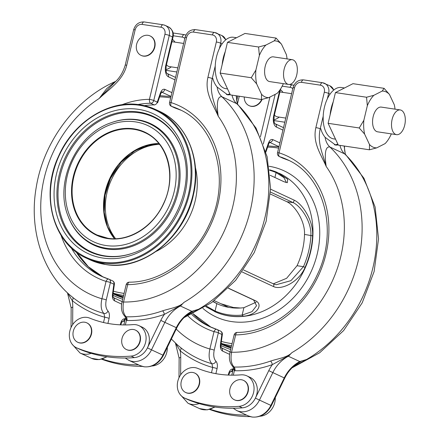 <?xml version="1.0" encoding="UTF-8"?>
<svg xmlns="http://www.w3.org/2000/svg" width="439" height="439" viewBox="0 0 439 439"><rect width="100%" height="100%" fill="white"/><g stroke="black" fill="none" stroke-linecap="round" stroke-linejoin="round"><path stroke-width="0.66" d="M159.5 144.371A56.499 47.022 -65 0 0 111.561 179.436A56.499 47.022 -65 0 0 115.605 238.695M269.53 169.811A76.304 63.501 115 0 1 277.475 172.505L287.71 179.304L287.336 182.701L284.071 181.773L270.117 175.282M270.561 189.165L294.289 200.206C302.427 204.003 313.616 220.713 312.579 235.831A76.304 63.501 115 0 1 310.302 251.838A76.304 63.501 115 0 1 305.056 267.406C299.08 281.811 281.816 290.349 273.7 286.651L242.229 272.004M212.953 301.631L216.844 303.634A68.188 56.746 -65 0 0 243.903 307.684L256.151 302.186M273.332 283.819L286.623 278.293L297.049 265.716A68.188 56.746 -65 0 0 302.416 250.307A68.188 56.746 -65 0 0 304.512 234.41C305.171 220.543 294.454 205.293 286.859 201.704L270.38 194.038M228.45 288.176L255.701 300.858C263.636 304.737 256.711 315.246 243.233 316.228A76.304 63.501 115 0 1 215.944 312.145L205.71 306.625M285.723 182.426L286.091 181.806L283.901 177.597L276.093 172.582A75.651 62.964 -65 0 0 269.59 170.277M277.475 172.505L276.093 172.582L274.918 177.515M243.661 270.012L273.859 284.06L276.191 284.735L290.947 280.658L303.437 266.671A75.651 62.964 -65 0 0 310.9 235.364C311.668 221.58 300.742 206.138 293.252 202.659L270.473 192.062M206.456 306.148L215.083 311.026A75.651 62.964 -65 0 0 242.141 315.076L251.964 311.674L256.568 305.736L253.643 300.024L228.368 288.264M243.233 316.228L242.141 315.076L243.903 307.684M215.944 312.145L215.083 311.026L216.844 303.634M312.579 235.831L304.512 234.41M305.056 267.406L303.437 266.671L297.049 265.716M236.445 400.401A10.717 8.917 -65 0 0 247.481 392.636A10.717 8.917 -65 0 0 243.431 380.35A10.717 8.917 -65 0 0 241.368 379.735A10.717 8.917 -65 0 0 230.338 387.5A10.717 8.917 -65 0 0 234.388 399.781A10.717 8.917 -65 0 0 236.445 400.401M234.541 399.852A10.717 8.917 -65 0 0 234.695 399.924A10.717 8.917 -65 0 0 236.753 400.544A10.717 8.917 -65 0 0 247.788 392.779A10.717 8.917 -65 0 0 243.738 380.498A10.717 8.917 -65 0 0 243.585 380.426M192.661 372.448A10.717 8.917 115 0 1 194.718 373.062A10.717 8.917 115 0 1 198.768 385.349A10.717 8.917 115 0 1 187.738 393.108A10.717 8.917 115 0 1 185.681 392.493A10.717 8.917 115 0 1 181.631 380.212A10.717 8.917 115 0 1 192.661 372.448M194.872 373.139A10.717 8.917 115 0 1 195.026 373.205A10.717 8.917 115 0 1 199.076 385.491A10.717 8.917 115 0 1 188.046 393.256A10.717 8.917 115 0 1 185.988 392.636A10.717 8.917 115 0 1 185.834 392.565M285.789 118.091L277.294 116.818A12.501 6.733 -81.5 0 1 276.274 116.511A12.501 6.733 -81.5 0 1 274.419 114.947M279.862 92.097A12.501 6.733 -81.5 0 1 280.993 92.091L291.606 93.677M395.023 109.152A28.623 15.409 98.5 0 0 394.321 104.839L389.464 94.456A28.623 15.409 98.5 0 0 382.193 91.071L373.847 95.312A28.623 15.409 98.5 0 0 367.333 105.7L363.849 120.319A28.623 15.409 98.5 0 0 364.611 134.093L369.468 144.475A28.623 15.409 98.5 0 0 372.892 147.065A28.623 15.409 98.5 0 0 376.739 147.861L385.085 143.619A28.623 15.409 98.5 0 0 385.947 142.697A28.623 15.409 98.5 0 0 391.325 133.879M369.468 144.475L369.44 149.792L376.739 147.861M404.692 125.225A12.501 6.733 -81.5 0 1 396.56 134.663A12.501 6.733 -81.5 0 1 392.126 119.375A12.501 6.733 -81.5 0 1 400.258 109.937A12.501 6.733 -81.5 0 1 404.692 125.225M396.56 134.663L377.617 131.826A12.501 6.733 -81.5 0 1 373.183 116.544A12.501 6.733 -81.5 0 1 381.315 107.1L400.258 109.937M344.511 87.97L341.366 87.498A25.978 13.988 98.5 0 0 330.084 94.078A25.978 13.988 98.5 0 0 327.357 98.775A25.978 13.988 98.5 0 0 323.203 116.209A25.978 13.988 98.5 0 0 331.555 138.236A25.978 13.988 98.5 0 0 333.678 138.878L335.522 139.158M261.671 99.505A10.717 8.917 115 0 1 251.059 106.216A10.717 8.917 115 0 1 249.001 105.601A10.717 8.917 115 0 1 244.26 96.975M262.083 99.412A10.717 8.917 115 0 1 251.366 106.359A10.717 8.917 115 0 1 249.308 105.744A10.717 8.917 115 0 1 249.154 105.673M195.053 367.646A16.238 13.51 -65 0 0 178.338 379.411A16.238 13.51 -65 0 0 184.473 398.019A16.238 13.51 -65 0 0 184.962 398.233A162.348 135.113 -65 0 0 239.085 406.333A16.238 13.51 -65 0 0 253.484 392.921A16.238 13.51 -65 0 0 246.883 375.872A16.238 13.51 -65 0 0 243.76 374.933A16.238 13.51 -65 0 0 240.978 374.846A129.878 108.093 115 0 1 197.682 368.37A16.238 13.51 -65 0 0 195.053 367.646M184.473 398.019L187.738 399.539A16.238 13.51 -65 0 0 188.227 399.753A162.348 135.113 -65 0 0 242.35 407.853A16.238 13.51 -65 0 0 255.399 398.118A16.238 13.51 -65 0 0 250.148 377.392L246.883 375.872M373.847 95.312L366.549 97.238L367.333 105.7M366.549 97.238L335.429 92.585L352.961 83.673L384.081 88.332L382.193 91.071M363.849 120.319L359.228 127.968L328.109 123.315L335.429 92.585M389.464 94.456L384.081 88.332M359.228 127.968L364.611 134.093M369.44 149.792L338.321 145.133L328.109 123.315M385.085 143.619L385.683 142.993M345.334 154.243L344.143 146.006M291.962 367.898L319.696 352.764L343.649 330.54L362.208 302.811L374.121 271.527L378.539 238.838L375.104 207.01L363.953 178.256L345.751 154.682L344.566 153.837A19.481 16.216 115 0 1 340.005 145.386M315.871 127.606L324.3 92.239A6.492 5.405 -65 0 0 320.377 85.166L301.434 82.334A6.492 5.405 -65 0 0 294.531 87.789L279.039 152.827A95.301 79.311 115 0 1 325.947 254.126A95.301 79.311 115 0 1 235.661 334.891L231.529 352.248C230.387 359.113 231.243 364.041 234.097 367.031A125.883 104.767 -65 0 0 270.556 361.077C277.294 358.806 287.759 357.395 291.891 352.643L288.368 356.243L299.793 361.56L306.581 359.481A126.147 104.987 -65 0 0 344.566 153.837L329.876 146.999C324.459 145.984 324.783 157.349 326.221 166.524C321.085 154.566 312.354 142.823 315.871 127.606A3.249 0.428 13.4 0 1 320.212 128.77L320.81 128.671C321.595 131.854 323.022 134.729 325.096 137.292L335.714 145.144L338.222 144.93M323.203 116.209L320.212 128.77C317.139 143.355 322.67 153.26 326.221 166.524A113.158 94.176 -65 0 1 329.766 286.365A113.158 94.176 -65 0 1 231.529 352.248A3.249 0.428 -166.6 0 0 230.003 352.254L234.135 334.902A3.249 0.428 -166.6 0 1 235.661 334.891A3.249 1.674 -90.5 0 1 237.263 332.405A3.249 3.249 0 0 0 234.135 334.902M334.375 144.81A31.871 17.159 98.5 0 0 337.843 144.124M306.581 359.481L292.978 366.911M289.724 355.156L272.334 364.628A35.718 29.726 115 0 0 268.778 370.631L255.399 398.118L259.454 400.077L270.879 405.395L284.252 377.913L272.828 372.596L259.454 400.077A19.481 16.216 115 0 1 240.451 411.656A19.481 16.216 115 0 1 236.709 410.531L248.134 415.848L252.145 417.05C260.486 417.676 266.896 413.862 271.379 405.614L284.752 378.133C287.282 372.991 290.656 368.694 294.887 365.243L301.895 360.82M231.792 375.175L233.471 368.14L232.922 366.702L234.097 367.031A3.249 1.696 -88.5 0 1 234.958 370.73L234.388 370.681L233.466 368.151M177.537 345.005L180.681 347.633A125.883 104.767 -65 0 0 211.889 363.706C209.085 360.726 208.415 355.826 209.88 349.01A3.249 0.428 13.4 0 1 214.216 350.174C213.228 355.118 213.798 358.811 215.928 361.259C217.349 362.888 217.733 365.347 217.069 368.639A3.249 0.428 -166.6 0 0 212.734 367.476A129.066 107.412 115 0 1 180.193 350.838L175.567 343.199M228.757 375.093L228.949 374.302A3.249 0.428 -166.6 0 0 228.494 373.957C229.377 370.768 230.738 369.117 232.577 369.001L233.274 368.963M221.091 347.672L220.965 344.357L220.455 344.308C220.104 347.732 220.757 349.971 222.425 351.019A3.249 2.7 -65 0 0 221.311 347.787M269.584 142.318L269.667 142.351A3.249 2.7 -65 0 0 272.795 139.597C271.011 139.042 269.524 140.277 268.339 143.317A3.249 0.889 -161 0 1 268.701 143.965L269.755 142.159L269.266 142.258M177.597 345.054L171.375 339.018M210.199 409.274A162.348 135.113 -65 0 0 246.537 415.102M259.926 416.238A162.348 135.113 -65 0 0 260.3 416.205A16.238 13.51 -65 0 0 275.275 397.608M209.595 409.439A162.348 135.113 -65 0 0 250.197 416.622M270.556 361.077A3.249 1.394 -109.4 0 1 272.334 364.628A129.066 107.412 115 0 1 234.958 370.73M232.577 369.001A3.249 2.733 93.7 0 1 230.118 371.822M180.681 347.633A3.249 1.761 -51.2 0 1 180.193 350.838A35.718 29.726 115 0 1 180.742 357.461L180.632 374.862M215.928 361.259A3.249 2.563 -46.5 0 1 211.889 363.706L212.734 367.476L211.472 372.755M128.484 350.157A10.717 8.917 -65 0 0 139.514 342.393A10.717 8.917 -65 0 0 135.464 330.112A10.717 8.917 -65 0 0 133.407 329.497A10.717 8.917 -65 0 0 122.377 337.262A10.717 8.917 -65 0 0 126.421 349.543A10.717 8.917 -65 0 0 128.484 350.157M126.58 349.614A10.717 8.917 -65 0 0 126.734 349.685A10.717 8.917 -65 0 0 128.792 350.3A10.717 8.917 -65 0 0 139.821 342.541A10.717 8.917 -65 0 0 135.772 330.254A10.717 8.917 -65 0 0 135.618 330.183M84.694 322.21A10.717 8.917 115 0 1 86.757 322.824A10.717 8.917 115 0 1 90.802 335.105A10.717 8.917 115 0 1 79.772 342.87A10.717 8.917 115 0 1 77.714 342.255A10.717 8.917 115 0 1 73.664 329.969A10.717 8.917 115 0 1 84.694 322.21M86.906 322.895A10.717 8.917 115 0 1 87.065 322.967A10.717 8.917 115 0 1 91.114 335.248A10.717 8.917 115 0 1 80.079 343.013A10.717 8.917 115 0 1 78.021 342.398A10.717 8.917 115 0 1 77.868 342.321M177.822 67.847L169.328 66.58A12.501 6.733 -81.5 0 1 168.307 66.267A12.501 6.733 -81.5 0 1 166.452 64.703M171.896 41.859A12.501 6.733 -81.5 0 1 173.032 41.853L183.639 43.439M287.062 58.914A28.623 15.409 98.5 0 0 286.36 54.601L281.498 44.213A28.623 15.409 98.5 0 0 274.227 40.832L265.886 45.069A28.623 15.409 98.5 0 0 259.372 55.457L255.888 70.081A28.623 15.409 98.5 0 0 256.645 83.854L261.501 94.237A28.623 15.409 98.5 0 0 264.926 96.821A28.623 15.409 98.5 0 0 268.778 97.623L277.119 93.381A28.623 15.409 98.5 0 0 277.98 92.459A28.623 15.409 98.5 0 0 283.364 83.64M261.501 94.237L261.474 99.549L268.778 97.623M296.726 74.981A12.501 6.733 -81.5 0 1 288.593 84.425A12.501 6.733 -81.5 0 1 284.159 69.137A12.501 6.733 -81.5 0 1 292.292 59.699A12.501 6.733 -81.5 0 1 296.726 74.981M288.593 84.425L269.65 81.588A12.501 6.733 -81.5 0 1 265.216 66.3A12.501 6.733 -81.5 0 1 273.349 56.861L292.292 59.699M236.544 37.732L233.4 37.26A25.978 13.988 98.5 0 0 222.118 43.84A25.978 13.988 98.5 0 0 219.39 48.537A25.978 13.988 98.5 0 0 215.242 65.971A25.978 13.988 98.5 0 0 223.588 87.998A25.978 13.988 98.5 0 0 225.712 88.64L227.556 88.914M148.014 35.312A10.717 8.917 115 0 1 150.078 35.932A10.717 8.917 115 0 1 154.122 48.213A10.717 8.917 115 0 1 143.092 55.978A10.717 8.917 115 0 1 141.034 55.363A10.717 8.917 115 0 1 136.984 43.077A10.717 8.917 115 0 1 148.014 35.312M150.226 36.003A10.717 8.917 115 0 1 150.385 36.075A10.717 8.917 115 0 1 154.435 48.356A10.717 8.917 115 0 1 143.399 56.121A10.717 8.917 115 0 1 141.342 55.506A10.717 8.917 115 0 1 141.188 55.429M87.087 317.408A16.238 13.51 -65 0 0 70.372 329.173A16.238 13.51 -65 0 0 76.507 347.781A16.238 13.51 -65 0 0 77.001 347.995A162.348 135.113 -65 0 0 131.118 356.095A16.238 13.51 -65 0 0 145.523 342.683A16.238 13.51 -65 0 0 138.916 325.628A16.238 13.51 -65 0 0 135.799 324.695A16.238 13.51 -65 0 0 133.017 324.608A129.878 108.093 115 0 1 89.721 318.127A16.238 13.51 -65 0 0 87.087 317.408M76.507 347.781L79.772 349.301A16.238 13.51 -65 0 0 80.26 349.515A162.348 135.113 -65 0 0 134.383 357.609A16.238 13.51 -65 0 0 147.438 347.875A16.238 13.51 -65 0 0 142.181 327.148L138.916 325.628M265.886 45.069L258.582 47L259.372 55.457M258.582 47L227.462 42.347L244.995 33.435L276.115 38.094L274.227 40.832M255.888 70.081L251.262 77.73L220.142 73.072L227.462 42.347M281.498 44.213L276.115 38.094M251.262 77.73L256.645 83.854M261.474 99.549L230.354 94.895L220.142 73.072M277.119 93.381L277.722 92.75M237.367 104.005L236.177 95.762M237.263 103.999L236.599 103.593A19.481 16.216 115 0 1 232.039 95.148M207.91 77.368L216.334 42.001A6.492 5.405 -65 0 0 212.416 34.928L193.473 32.096A6.492 5.405 -65 0 0 186.57 37.545L171.073 102.589A95.301 79.311 115 0 1 217.985 203.883A95.301 79.311 115 0 1 127.7 284.653L123.562 302.01C122.421 308.875 123.277 313.803 126.136 316.793A125.883 104.767 -65 0 0 162.589 310.839C169.328 308.568 179.792 307.157 183.93 302.405L180.402 305.999L191.827 311.317L198.615 309.243A126.147 104.987 -65 0 0 236.599 103.593L221.909 96.761C216.498 95.746 216.817 107.111 218.254 116.286C213.124 104.328 204.387 92.58 207.91 77.368A3.249 0.428 13.4 0 1 212.246 78.532L212.844 78.433C213.628 81.616 215.055 84.491 217.129 87.054L227.748 94.901L230.261 94.692M215.242 65.971L212.246 78.532C209.178 93.117 214.704 103.017 218.254 116.286A113.158 94.176 -65 0 1 221.805 236.127A113.158 94.176 -65 0 1 123.562 302.01A3.249 0.428 -166.6 0 0 122.037 302.016L126.174 284.659A3.249 0.428 -166.6 0 1 127.7 284.653A3.249 1.674 -90.5 0 1 129.302 282.167A3.249 3.249 0 0 0 126.174 284.659M226.409 94.566A31.871 17.159 98.5 0 0 229.882 93.88M198.615 309.243L185.011 316.673M181.757 304.913L164.367 314.384A35.718 29.726 115 0 0 160.811 320.393L147.438 347.875L151.488 349.839L162.913 355.151L176.291 327.67L164.866 322.352L151.488 349.839A19.481 16.216 115 0 1 132.49 361.412A19.481 16.216 115 0 1 128.742 360.293L140.167 365.61L144.179 366.812C152.52 367.432 158.929 363.624 163.412 355.37L176.791 327.889C179.315 322.753 182.695 318.456 186.921 315.004L193.928 310.576M123.831 324.937L125.505 317.902L124.961 316.464L126.136 316.793A3.249 1.696 -88.5 0 1 126.992 320.492L126.427 320.443L125.505 317.907M69.576 294.761L72.72 297.39A125.883 104.767 -65 0 0 103.922 313.468C101.118 310.488 100.449 305.588 101.914 298.772A3.249 0.428 13.4 0 1 106.254 299.936C105.261 304.875 105.832 308.573 107.967 311.015C109.382 312.645 109.766 315.109 109.108 318.401A3.249 0.428 -166.6 0 0 104.767 317.238A129.066 107.412 115 0 1 72.226 300.6L67.601 292.961M120.796 324.855L120.983 324.064A3.249 0.428 -166.6 0 0 120.533 323.719C121.416 320.53 122.777 318.879 124.61 318.763L125.307 318.725M113.13 297.433A3.249 2.7 -65 0 0 113.125 297.428L112.999 294.119L112.488 294.07C112.137 297.494 112.796 299.727 114.464 300.781A3.249 2.7 -65 0 0 113.35 297.549M161.618 92.075L161.7 92.108A3.249 2.7 -65 0 0 164.828 89.358C163.045 88.799 161.557 90.039 160.372 93.073A3.249 0.889 -161 0 1 160.74 93.727L161.793 91.916L161.305 92.02M61.103 235.447A95.301 79.311 115 0 0 106.051 281.415L101.914 298.772A113.158 94.176 -65 0 1 40.75 209.035A113.158 94.176 -65 0 1 99.187 98.473L115.687 81.424C119.94 77.473 123.112 72.073 125.197 65.224A3.249 0.428 13.4 0 1 126.728 65.219C123.002 80.403 109.465 88.821 99.187 98.473L106.644 88.7L115.045 81.676C75.102 99.143 43.499 141.797 36.217 187.409C29.001 228.51 41.749 270.633 69.763 294.931L69.631 294.81M115.687 81.424L115.045 81.676M102.232 359.036A162.348 135.113 -65 0 0 138.57 364.864M151.96 365.994A162.348 135.113 -65 0 0 152.338 365.967A16.238 13.51 -65 0 0 167.308 347.37M101.628 359.201A162.348 135.113 -65 0 0 142.236 366.384M162.589 310.839A3.249 1.394 -109.4 0 1 164.367 314.384A129.066 107.412 115 0 1 126.992 320.492M124.61 318.763A3.249 2.733 93.7 0 1 122.157 321.584M72.72 297.39A3.249 1.761 -51.2 0 1 72.226 300.6A35.718 29.726 115 0 1 72.775 307.223L72.665 324.619M107.967 311.015A3.249 2.563 -46.5 0 1 103.922 313.468L104.767 317.238L103.511 322.517M113.059 293.707A103.094 85.797 -65 0 0 123.255 296.901M114.228 294.382A103.094 85.797 -65 0 0 123.041 297.796L113.037 293.834M278.628 148.141A101.382 84.376 -65 0 0 267.62 147.109M202.889 308.381A80.578 67.063 -65 0 0 317.232 253.94A80.578 67.063 -65 0 0 269.025 166.266M214.655 311.569A76.304 63.501 -65 0 0 214.819 311.646A76.304 63.501 -65 0 0 310.603 251.981A76.304 63.501 -65 0 0 279.204 173.284A76.304 63.501 -65 0 0 279.034 173.207M213.118 301.505A68.188 56.746 -65 0 0 217.535 303.953L213.124 301.505M221.377 341.421A101.382 84.376 -65 0 0 232.055 343.627M221.108 343.325A103.094 85.797 -65 0 0 231.572 345.663M221.026 343.902A103.094 85.797 -65 0 0 231.254 346.991L221.026 343.902M286.859 201.704L293.252 202.659L294.289 200.206M255.701 300.858L253.643 300.024M273.859 284.06L273.7 286.651M231.007 348.039A103.094 85.797 115 0 1 222.194 344.626L231.007 348.045M231.221 347.139A103.094 85.797 115 0 1 221.02 343.946M103.011 258.072A77.127 64.187 -65 0 0 185.006 193.319A77.127 64.187 -65 0 0 138.45 109.338A77.127 64.187 -65 0 0 56.455 174.085A77.127 64.187 -65 0 0 103.011 258.072M104.356 256.135A74.734 62.195 -65 0 0 133.16 253.018C171.704 240.643 197.116 186.032 181.757 148.574A74.734 62.195 -65 0 0 138.691 112.011A74.734 62.195 -65 0 0 59.243 174.755A74.734 62.195 -65 0 0 104.356 256.135M181.856 148.843A74.207 61.762 -65 0 0 139.196 112.807A74.207 61.762 -65 0 0 60.302 175.112A74.207 61.762 -65 0 0 105.102 255.915A74.207 61.762 -65 0 0 133.429 252.919M67.924 215.67L68.122 216.207A67.035 55.791 -65 0 0 106.748 249.001A67.035 55.791 -65 0 0 178.014 192.721A67.035 55.791 -65 0 0 137.55 119.726A67.035 55.791 -65 0 0 111.715 122.525L111.177 122.717C76.616 133.955 54.26 181.993 67.924 215.67A66.508 55.352 -65 0 0 106.249 248.205A66.508 55.352 -65 0 0 176.955 192.364A66.508 55.352 -65 0 0 136.803 119.94A66.508 55.352 -65 0 0 111.177 122.717M106.002 245.527A64.121 53.36 -65 0 0 174.168 191.7A64.121 53.36 -65 0 0 135.459 121.877A64.121 53.36 -65 0 0 67.293 175.71A64.121 53.36 -65 0 0 106.002 245.527M107.654 238.586A56.922 47.374 -65 0 0 168.17 190.8A56.922 47.374 -65 0 0 133.807 128.819A56.922 47.374 -65 0 0 73.291 176.604A56.922 47.374 -65 0 0 107.654 238.586M97.107 235.024L107.928 238.267C128.792 241.829 152.981 226.859 163.401 203.844C176.89 176.67 167.879 142.445 144.777 132.578A56.499 47.022 -65 0 0 133.922 129.324A56.499 47.022 -65 0 0 75.755 170.261A56.499 47.022 -65 0 0 97.107 235.024A56.499 47.022 -65 0 0 107.895 238.267M158.792 143.487A56.499 47.022 -65 0 0 109.723 178.58A56.499 47.022 -65 0 0 114.48 238.717M113.147 293.087A103.094 85.797 -65 0 0 123.463 295.398A103.094 85.797 -65 0 0 123.606 295.42M113.416 291.178A101.382 84.376 -65 0 0 122.629 293.181A101.382 84.376 -65 0 0 124.094 293.384M170.661 97.902A101.382 84.376 -65 0 0 169.207 97.667A101.382 84.376 -65 0 0 159.659 96.871M156.377 251.295A66.733 55.539 -65 0 0 195.399 167.446M105.634 264.498A81.989 68.232 -65 0 0 190.038 205.09A81.989 68.232 -65 0 0 159.055 111.111C187.069 123.496 201.83 159.884 193.418 194.817C184.781 237.504 142.801 271.192 105.848 264.563L89.88 259.773A81.989 68.232 -65 0 0 105.634 264.498M159.055 111.111L155.647 109.52L139.838 104.784C108.971 99.521 73.412 121.998 58.634 156.032C39.949 195.174 53.157 243.886 86.467 258.187A81.989 68.232 -65 0 0 102.221 262.912A81.989 68.232 -65 0 0 186.63 203.504A81.989 68.232 -65 0 0 155.647 109.52A81.989 68.232 -65 0 0 139.893 104.8M102.046 262.132A81.336 67.694 -65 0 0 188.518 193.846A81.336 67.694 -65 0 0 139.415 105.278A81.336 67.694 -65 0 0 52.943 173.559A81.336 67.694 -65 0 0 102.046 262.132M123.288 296.759L113.064 293.664A103.094 85.797 -65 0 0 123.293 296.753M330.128 114.82A25.978 13.988 -81.5 0 1 333.217 101.848M220.877 345.504A104.466 86.944 -65 0 0 230.656 349.51M184.962 398.233L188.227 399.753M248.134 415.848A19.481 16.216 -65 0 0 251.876 416.968A19.481 16.216 -65 0 0 270.879 405.395L271.379 405.614M291.891 352.643A126.147 104.987 115 0 0 329.876 146.999A19.481 16.216 115 0 1 325.096 137.292M237.263 332.405C268.547 332.614 301.917 308.815 317.167 275.001C338.908 230.623 324.086 175.32 286.996 159.538A92.053 76.611 -65 0 0 279.561 156.63L283.056 158.259A92.053 76.611 115 0 1 288.719 160.378L283.171 158.303A3.249 1.789 -72.2 0 1 283.056 158.259A3.249 2.7 -65 0 1 282.793 158.155A3.249 3.249 0 0 0 283.171 158.303M233.817 367.009A3.249 1.751 -81.5 0 1 234.388 370.681L233.318 375.18M284.752 378.133L284.252 377.913A32.47 27.02 115 0 1 299.793 361.56M288.368 356.243A32.47 27.02 -65 0 0 272.828 372.596L268.778 370.631M333.7 90.099A9.74 8.105 -65 0 0 329.93 85.825L333.75 90.055M322.758 82.795A9.74 8.105 115 0 1 324.63 83.361A9.74 8.105 115 0 1 328.635 93.403L327.357 98.775M330.084 94.078L328.635 93.403A3.249 0.428 13.4 0 0 324.3 92.239M320.377 85.166A3.249 1.751 -81.5 0 1 322.489 82.719L329.93 85.825M301.434 82.334A3.249 1.751 -81.5 0 1 303.547 79.882L322.489 82.719M294.531 87.789A3.249 0.428 -166.6 0 0 293.005 87.795C294.739 82.323 298.251 79.684 303.547 79.882M277.508 152.832A3.249 3.249 0 0 0 279.297 156.531A3.249 2.7 -65 0 0 279.561 156.63A3.249 1.789 107.8 0 1 279.039 152.827A3.249 0.428 -166.6 0 0 277.508 152.832L293.005 87.795M239.085 406.333L242.35 407.853M217.069 368.639L215.873 373.666M228.231 375.071L228.494 373.957M229.608 354.361L222.425 351.019M220.455 344.308L221.849 334.447L218.353 332.817L214.216 350.174M191.728 314.357A92.053 76.611 -65 0 0 209.321 326.457A92.053 76.611 -65 0 0 216.52 329.294M193.067 313.72L211.082 327.247A92.053 76.611 115 0 1 193.001 313.748M265.644 151.148L268.339 143.317M272.795 139.597L279.879 142.894M282.925 130.103L276.433 127.08A9.74 5.246 -81.5 0 1 273.771 115.408L279.791 90.154M275.154 94.38L263.323 144.058M176.226 329.052A113.158 94.176 -65 0 0 209.88 349.01L214.012 331.654A95.301 79.311 115 0 1 188.007 316.025M260.42 136.864L269.908 97.046M239.271 96.229L237.411 104.048M273.914 120.582L284.807 122.212M292.791 88.694A6.492 5.405 -65 0 0 290.179 87.35L282.184 86.154M283.215 127.508A6.492 3.496 98.5 0 0 283.539 127.519M199.169 403.584A19.481 16.216 115 0 1 188.002 403.243L199.427 408.561A19.481 16.216 -65 0 0 214.484 406.958M292.561 84.979A9.74 8.105 115 0 1 293.916 85.325L292.292 84.897A3.249 1.751 -81.5 0 0 290.179 87.35M214.012 331.654A3.249 1.789 -72.2 0 1 216.641 329.321A3.249 1.789 -72.2 0 1 216.756 329.365A3.249 2.7 115 0 1 217.014 329.469A3.249 2.7 115 0 1 218.353 332.817A3.249 0.428 13.4 0 0 214.012 331.654M220.965 344.357L222.353 334.491L221.849 334.447A3.249 2.7 -65 0 0 220.51 331.094L217.014 329.469A3.249 3.249 0 0 0 216.641 329.321L209.321 326.457M175.441 343.084L179.128 358.202A3.249 0.867 0.4 0 1 180.742 357.461M283.506 127.667A3.249 2.7 -65 0 0 283.254 127.529L275.099 123.732C274.079 123.408 273.788 120.752 274.227 115.753L280.62 88.903M276.433 127.08A3.249 2.7 -65 0 0 275.099 123.732M273.771 115.408A3.249 0.428 13.4 0 1 274.227 115.753M278.974 146.681L269.667 142.351A107.149 89.177 -65 0 0 269.557 142.351M278.057 146.692A107.149 89.177 115 0 1 278.974 146.697M222.167 64.577A25.978 13.988 -81.5 0 1 225.256 51.61M144.415 105.656A92.053 76.611 115 0 1 154.182 104.888L150.687 103.264A92.053 76.611 -65 0 0 137.934 104.531M154.577 104.981A3.249 1.674 -90.5 0 1 154.182 104.888A3.249 2.7 -65 0 0 157.255 102.139L160.372 93.073M112.911 295.26A104.466 86.944 -65 0 0 122.69 299.272M77.001 347.995L80.26 349.515M140.167 365.61A19.481 16.216 -65 0 0 143.915 366.73A19.481 16.216 -65 0 0 162.913 355.151L163.412 355.37M183.93 302.405A126.147 104.987 115 0 0 221.909 96.761A19.481 16.216 115 0 1 217.129 87.054M129.302 282.167C160.586 282.376 193.956 258.571 209.2 224.763C230.947 180.385 216.12 125.082 179.03 109.3A92.053 76.611 -65 0 0 171.594 106.392L175.09 108.016A92.053 76.611 115 0 1 180.758 110.14L175.205 108.065A3.249 1.789 -72.2 0 1 175.09 108.016A3.249 2.7 -65 0 1 174.826 107.917A3.249 3.249 0 0 0 175.205 108.065M125.85 316.766A3.249 1.751 -81.5 0 1 126.427 320.443L125.351 324.942M176.791 327.889L176.291 327.67A32.47 27.02 115 0 1 191.827 311.317M180.402 305.999A32.47 27.02 -65 0 0 164.866 322.352L160.811 320.393M225.734 39.856A9.74 8.105 -65 0 0 221.969 35.586L225.789 39.817M214.792 32.557A9.74 8.105 115 0 1 216.663 33.117A9.74 8.105 115 0 1 220.674 43.165L219.39 48.537M222.118 43.84L220.674 43.165A3.249 0.428 13.4 0 0 216.334 42.001M212.416 34.928A3.249 1.751 -81.5 0 1 214.528 32.475L221.969 35.586M193.473 32.096A3.249 1.751 -81.5 0 1 195.585 29.643L214.528 32.475M186.57 37.545A3.249 0.428 -166.6 0 0 185.038 37.551C186.773 32.08 190.285 29.446 195.585 29.643M169.547 102.594A3.249 3.249 0 0 0 171.336 106.287A3.249 2.7 -65 0 0 171.594 106.392A3.249 1.789 107.8 0 1 171.073 102.589A3.249 0.428 -166.6 0 0 169.547 102.594L185.038 37.551M131.118 356.095L134.383 357.609M109.108 318.401L107.906 323.428M120.264 324.833L120.533 323.719M121.647 304.123L114.464 300.781M112.488 294.07L113.882 284.203L110.387 282.579L106.254 299.936M71.244 247.854A92.053 76.611 -65 0 0 101.354 276.219A92.053 76.611 -65 0 0 108.559 279.05M76.611 252.332L88.332 266.698L103.116 277.004A92.053 76.611 115 0 1 76.276 252.085M174.963 79.86L168.466 76.841A9.74 5.246 -81.5 0 1 165.81 65.17L172.522 36.991L169.256 35.471L153.76 100.515L157.255 102.139A3.249 0.889 -161 0 1 157.623 102.786L160.74 93.727M164.828 89.358L171.912 92.656M121.916 104.767A95.301 79.311 115 0 1 149.425 99.346L164.916 34.308A6.492 5.405 -65 0 0 160.998 27.234L142.055 24.403A6.492 5.405 -65 0 0 135.152 29.852L126.728 65.219M165.947 70.344L176.84 71.974M184.824 38.456A6.492 5.405 -65 0 0 182.218 37.112L173.224 35.762M175.249 77.269A6.492 3.496 98.5 0 0 175.578 77.28M91.202 353.34A19.481 16.216 115 0 1 80.035 353.005L91.46 358.317A19.481 16.216 -65 0 0 106.523 356.72M184.594 34.736A9.74 8.105 115 0 1 185.955 35.087L184.331 34.659A3.249 1.751 -81.5 0 0 182.218 37.112M165.81 65.17A3.249 0.428 13.4 0 1 166.26 65.515L172.971 37.337A3.249 0.428 13.4 0 0 172.522 36.991A9.74 8.105 -65 0 0 168.51 26.944L165.251 25.424A9.74 8.105 115 0 1 169.256 35.471A3.249 0.428 -166.6 0 0 164.916 34.308M135.152 29.852A3.249 0.428 13.4 0 0 133.626 29.863C135.355 24.386 138.872 21.752 144.168 21.95L163.11 24.782A3.249 1.751 98.5 0 1 163.374 24.864A9.74 8.105 115 0 1 165.251 25.424L163.11 24.782A3.249 1.751 98.5 0 0 160.998 27.234M144.168 21.95A3.249 1.751 98.5 0 0 142.055 24.403M106.051 281.415A3.249 1.789 -72.2 0 1 108.674 279.083A3.249 1.789 -72.2 0 1 108.79 279.127A3.249 2.7 115 0 1 109.053 279.231A3.249 2.7 115 0 1 110.387 282.579A3.249 0.428 13.4 0 0 106.051 281.415M149.425 99.346A3.249 1.674 89.5 0 0 150.687 103.264A3.249 2.7 115 0 0 153.76 100.515A3.249 0.428 -166.6 0 0 149.425 99.346M112.999 294.119L114.392 284.252L113.882 284.203A3.249 2.7 -65 0 0 112.543 280.856L109.053 279.231A3.249 3.249 0 0 0 108.674 279.083L101.354 276.219M67.48 292.846L71.162 307.959A3.249 0.867 0.4 0 1 72.775 307.223M175.54 77.423A3.249 2.7 -65 0 0 175.293 77.286L167.133 73.494A3.249 2.7 -65 0 1 168.466 76.841M170.091 96.448A107.149 89.177 115 0 1 171.007 96.454L161.7 92.108A107.149 89.177 -65 0 0 161.59 92.108M214.265 300.644L228.664 307.344M278.941 146.824L268.026 145.935M279.204 173.284L278.869 173.131M214.819 311.646L214.484 311.492M221.004 344.072L222.194 344.626M240.44 308.008L233.416 307.481L220.888 303.728M170.98 96.58L160.059 95.697M89.88 259.773L86.467 258.187M158.797 143.493L144.299 146.055L130.504 153.233L118.634 164.411L109.745 178.591L104.625 194.526L103.714 210.802L107.105 225.981L114.486 238.717M151.29 144.217L135.349 150.473L121.137 162.315L110.524 178.371L105.064 195.152L104.213 212.224L107.478 226.601L110.205 232.511M243.738 380.498L243.431 380.35M234.695 399.924L234.388 399.781M194.718 373.062L195.026 373.205M185.681 392.493L185.988 392.636M273.848 119.907A17.856 17.856 0 0 0 279.281 117.114M282.979 92.388A17.856 17.856 0 0 0 280.461 89.589M236.709 410.531L233.235 408.265M345.23 154.237L345.751 154.676M345.345 154.259L344.626 150.423L344.417 146.044M279.297 156.531L282.793 158.155M232.922 366.702C229.586 363.009 228.609 358.191 230.003 352.254M237.801 96.009L236.714 100.569M180.105 394.458L188.002 403.243M179.128 358.202L179.002 377.759M215.055 407.041L207.246 409.85L199.427 408.561M289.35 84.458L292.292 84.897M221.3 347.765L230.096 351.858M268.701 143.965L265.913 152.075M222.353 334.491A3.249 3.249 0 0 0 220.51 331.094M249.001 105.601L249.308 105.744M228.949 374.302L230.217 371.74L229.657 371.838M230.091 371.849L232.725 371.268M385.947 142.697L385.629 143.059M135.772 330.254L135.464 330.112M126.734 349.685L126.421 349.543M86.757 322.824L87.065 322.967M77.714 342.255L78.021 342.398M165.887 69.669A17.856 17.856 0 0 0 171.314 66.876M175.013 42.149A17.856 17.856 0 0 0 172.494 39.345M150.078 35.932L150.385 36.075M128.742 360.293L125.274 358.026M184.001 317.655L211.735 302.526L235.683 280.301L254.247 252.573L266.155 221.283L270.572 188.6L267.142 156.767L255.992 128.018L237.784 104.438M237.378 104.016L236.665 100.185L236.451 95.806M171.336 106.287L174.826 107.917M124.961 316.464C121.619 312.771 120.643 307.953 122.037 302.016M133.626 29.863L125.197 65.224M72.139 344.22L80.035 353.005M71.162 307.959L71.036 327.516M107.089 356.803L99.28 359.612L91.46 358.317M167.133 73.489L167.138 73.494C166.112 73.17 165.821 70.509 166.26 65.515M173.076 32.974L184.331 34.659M172.971 37.337C174.08 33.117 172.593 29.649 168.51 26.944M113.333 297.527L122.13 301.62M114.392 284.252A3.249 3.249 0 0 0 112.543 280.856M141.034 55.363L141.342 55.506M120.983 324.064L122.251 321.502L121.691 321.6M122.124 321.611L124.758 321.024M277.98 92.459L277.662 92.816"/></g></svg>
